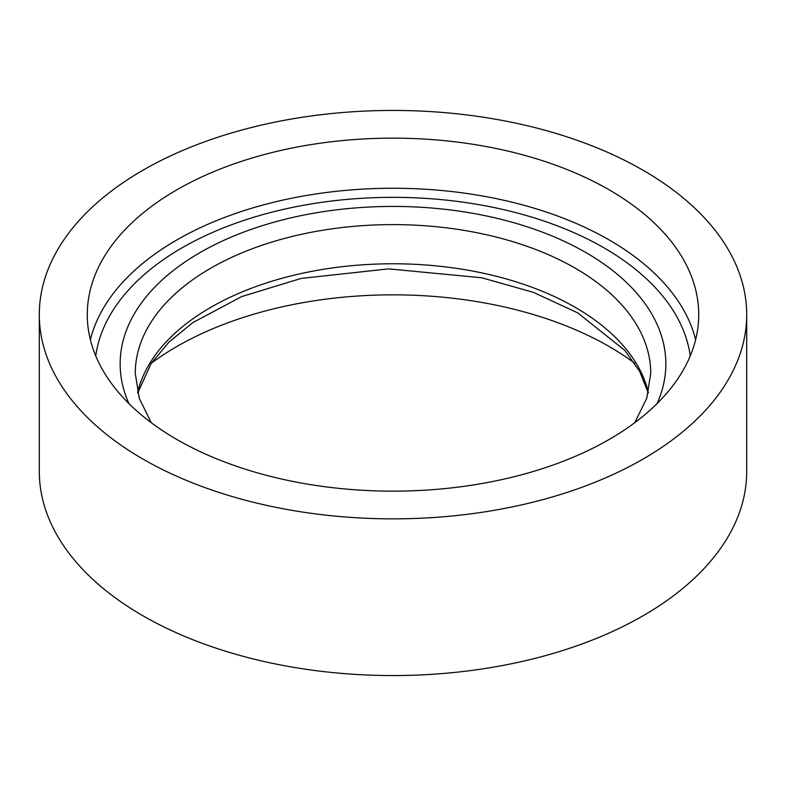 <?xml version="1.0" encoding="UTF-8"?>
<svg xmlns="http://www.w3.org/2000/svg" width="786" height="786" viewBox="0 0 786 786"><rect width="100%" height="100%" fill="white"/><g stroke="black" fill="none" stroke-linecap="round" stroke-linejoin="round"><path stroke-width="1.18" d="M609.179 189.839A305.725 176.506 0 0 0 276.004 151.58A305.725 176.506 0 0 0 87.275 314.646A305.725 176.506 0 0 0 176.821 439.462A305.725 176.506 0 0 0 509.996 477.721A305.725 176.506 0 0 0 698.725 314.646A305.725 176.506 0 0 0 609.179 189.839M634.764 363.309A305.725 176.506 0 0 0 609.179 346.538A305.725 176.506 0 0 0 151.236 363.309M39.3 314.646L39.3 471.354A353.7 204.203 0 0 0 142.895 615.743A353.7 204.203 0 0 0 528.359 660.014A353.7 204.203 0 0 0 746.7 471.354L746.7 314.646A353.7 204.203 0 0 0 643.105 170.257A353.7 204.203 0 0 0 257.641 125.986A353.7 204.203 0 0 0 39.3 314.646A353.7 204.203 0 0 0 142.895 459.044A353.7 204.203 0 0 0 528.359 503.315A353.7 204.203 0 0 0 746.7 314.646M695.63 339.709A305.725 176.506 0 0 0 609.179 239.956A305.725 176.506 0 0 0 296.401 197.296A305.725 176.506 0 0 0 90.37 339.709M690.246 355.93A298.169 172.144 0 0 0 603.835 247.767A298.169 172.144 0 0 0 289.847 207.976A298.169 172.144 0 0 0 95.754 355.93M657.057 403.611A272.84 157.524 0 0 0 585.924 252.571A272.84 157.524 0 0 0 257.444 227.242A272.84 157.524 0 0 0 128.943 403.611M634.764 422.691L646.77 398.207L650.739 373.409A257.739 148.809 0 0 0 575.254 268.193A257.739 148.809 0 0 0 294.367 235.938A257.739 148.809 0 0 0 135.261 373.409L139.22 398.207L151.236 422.691M648.391 392.528A257.739 148.809 0 0 0 575.254 307.365A257.739 148.809 0 0 0 310.676 271.573A257.739 148.809 0 0 0 137.609 392.528M648.273 393L639.696 371.454L624.909 350.477L577.739 312.857L533.272 292.313L481.739 277.772L388.648 268.871L301.117 278.431L241.715 296.568L192.806 322.614L168.872 342.215L151.177 363.407L137.727 393"/></g></svg>
